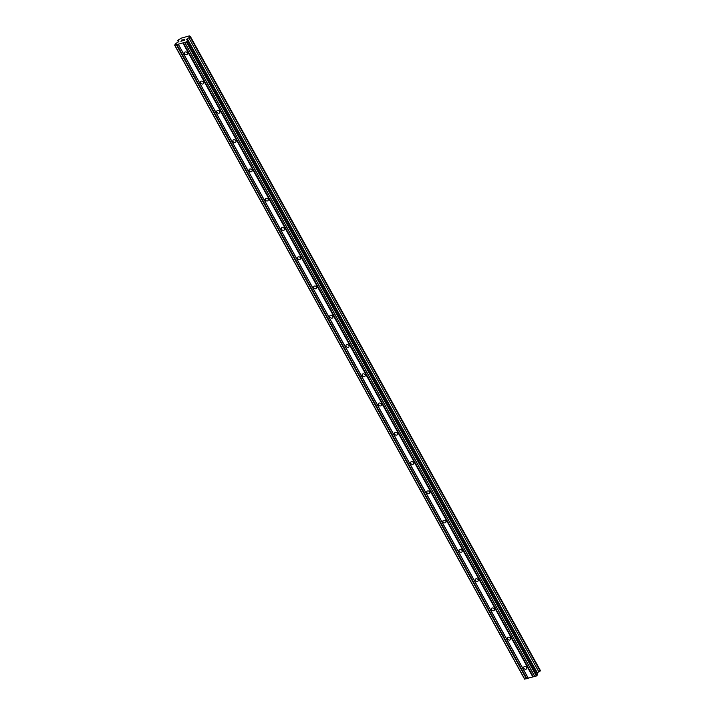 <?xml version="1.0" encoding="UTF-8"?>
<svg xmlns="http://www.w3.org/2000/svg" width="715" height="715" viewBox="0 0 715 715"><rect width="100%" height="100%" fill="white"/><g stroke="black" fill="none" stroke-linecap="round" stroke-linejoin="round"><path stroke-width="1.07" d="M187.375 52.919A1.725 1.341 34.8 0 1 184.559 53.705A1.725 1.341 34.8 0 1 187.375 52.919M203.525 82.18A1.725 1.341 34.8 0 1 200.709 82.976A1.725 1.341 34.8 0 1 203.525 82.18M219.684 111.451A1.725 1.341 34.8 0 1 216.868 112.237A1.725 1.341 34.8 0 1 219.684 111.451M235.834 140.712A1.725 1.341 34.8 0 1 233.019 141.499A1.725 1.341 34.8 0 1 235.834 140.712M251.993 169.982A1.725 1.341 34.8 0 1 249.178 170.769A1.725 1.341 34.8 0 1 251.993 169.982M268.143 199.244A1.725 1.341 34.8 0 1 265.337 200.03A1.725 1.341 34.8 0 1 268.143 199.244M284.302 228.505A1.725 1.341 34.8 0 1 281.487 229.3A1.725 1.341 34.8 0 1 284.302 228.505M300.452 257.775A1.725 1.341 34.8 0 1 297.646 258.562A1.725 1.341 34.8 0 1 300.452 257.775M316.611 287.037A1.725 1.341 34.8 0 1 313.796 287.823A1.725 1.341 34.8 0 1 316.611 287.037M332.77 316.298A1.725 1.341 34.8 0 1 329.955 317.094A1.725 1.341 34.8 0 1 332.77 316.298M348.92 345.568A1.725 1.341 34.8 0 1 346.105 346.355A1.725 1.341 34.8 0 1 348.92 345.568M365.079 374.83A1.725 1.341 34.8 0 1 362.264 375.616A1.725 1.341 34.8 0 1 365.079 374.83M381.229 404.091A1.725 1.341 34.8 0 1 378.414 404.887A1.725 1.341 34.8 0 1 381.229 404.091M397.388 433.362A1.725 1.341 34.8 0 1 394.573 434.148A1.725 1.341 34.8 0 1 397.388 433.362M413.538 462.623A1.725 1.341 34.8 0 1 410.723 463.409A1.725 1.341 34.8 0 1 413.538 462.623M429.697 491.893A1.725 1.341 34.8 0 1 426.882 492.68A1.725 1.341 34.8 0 1 429.697 491.893M445.847 521.155A1.725 1.341 34.8 0 1 443.041 521.941A1.725 1.341 34.8 0 1 445.847 521.155M462.006 550.416A1.725 1.341 34.8 0 1 459.191 551.211A1.725 1.341 34.8 0 1 462.006 550.416M478.156 579.686A1.725 1.341 34.8 0 1 475.35 580.473A1.725 1.341 34.8 0 1 478.156 579.686M494.315 608.948A1.725 1.341 34.8 0 1 491.5 609.734A1.725 1.341 34.8 0 1 494.315 608.948M510.474 638.209A1.725 1.341 34.8 0 1 507.659 639.004A1.725 1.341 34.8 0 1 510.474 638.209M526.624 667.479A1.725 1.341 34.8 0 1 523.809 668.266A1.725 1.341 34.8 0 1 526.624 667.479M183.004 39.656L181.53 40.567M182.111 40.398L181.109 41.175M182.164 40.88L180.913 41.3L181.816 39.986L180.913 41.3M183.603 39.754L184.693 39.298M184.836 39.245L183.147 40.603L184.211 40.371L182.799 40.773L184.631 39.504L182.817 40.764M183.147 40.603L184.273 40.29M178.795 41.184A1.323 0.447 151.1 0 0 178.866 40.862A1.323 0.447 151.1 0 0 178.205 40.809L177.713 40.487L179.286 39.254A1.323 0.447 151.1 0 0 180.806 38.279L189.341 35.893A1.323 0.447 151.1 0 0 189.269 36.215A1.323 0.447 151.1 0 0 189.931 36.268L190.422 36.59L188.849 37.824A1.323 0.447 151.1 0 0 187.321 38.789L186.472 39.709L187.705 40.496L186.374 41.935L174.791 45.179L175.291 43.981L178.893 41.354M174.558 45.036L524.578 679.098L536.393 676.006L537.725 674.567L187.705 40.496M536.938 673.137L537.349 672.86A1.323 0.447 151.1 0 1 538.878 671.885L540.442 670.652L190.422 36.59M182.852 42.918L532.881 676.989M178.303 44.196L528.331 678.267M183.255 42.668L533.274 676.739M184.631 42.283L534.659 676.345M184.783 42.382L534.811 676.444M186.374 41.935L536.393 676.006M186.972 41.559L536.992 675.621M186.964 39.003L536.992 673.065M187.321 38.789L537.349 672.86M188.849 37.824L538.878 671.885M190.127 37.01L540.147 671.072M177.713 40.487L178.5 41.917M178.205 40.809L178.678 41.658M174.791 45.179L524.81 679.25M176.373 44.741L526.401 678.803M176.775 44.482L526.794 678.553M178.151 44.098L528.171 678.169"/></g></svg>
